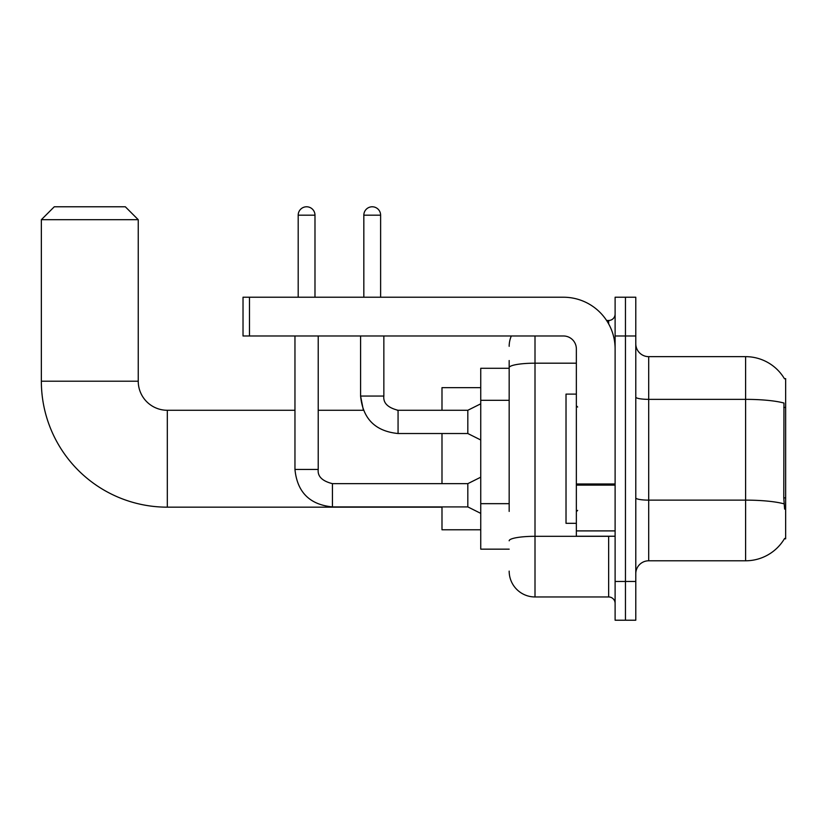 <?xml version="1.0" encoding="UTF-8"?>
<svg xmlns="http://www.w3.org/2000/svg" width="827" height="827" viewBox="0 0 827 827"><rect width="100%" height="100%" fill="white"/><g stroke="black" fill="none" stroke-linecap="round" stroke-linejoin="round"><path stroke-width="1.24" d="M784.378 538.822L785.65 538.822L785.65 378.621L784.472 378.776A45.216 45.216 0 0 0 745.603 356.654L648.699 356.654A12.922 12.922 0 0 1 635.787 343.732A12.922 12.922 0 0 0 648.699 356.654L648.699 560.789A12.922 12.922 0 0 0 635.787 573.7A12.922 12.922 0 0 1 648.699 560.789L745.603 560.789A45.216 45.216 0 0 0 784.378 538.822L784.606 538.439A45.216 45.216 0 0 1 745.603 560.789L745.603 356.654A45.216 45.216 0 0 1 784.472 378.776M509.174 392.556L509.174 360.531L509.174 368.284L480.745 368.284L480.745 549.159L509.174 549.159M625.45 581.453L625.45 620.219L635.787 620.219L635.787 581.453L625.45 581.453L625.45 620.219L615.112 620.219L615.112 581.453L625.45 581.453L625.45 335.979L625.45 581.453M615.112 581.453L615.112 297.224L625.45 297.224L625.45 335.979L625.45 297.224L635.787 297.224L635.787 581.453M784.606 509.101L783.779 497.885L783.965 403.049A45.216 7.856 180 0 0 745.603 399.358L648.699 399.358A12.922 2.243 -0 0 1 635.787 397.115M509.174 511.417L509.174 360.531M535.007 335.979L535.007 596.96L608.651 596.96L608.651 536.237M606.594 320.483L608.651 320.483A6.461 6.461 0 0 0 615.112 314.022M615.112 603.421A6.461 6.461 0 0 0 608.651 596.96M509.174 346.317A25.844 25.844 0 0 1 511.324 335.979M535.007 596.96A25.844 25.844 0 0 1 509.174 571.116M576.357 394.117L566.019 394.117L566.019 523.315L576.357 523.315M441.99 507.168L167.312 507.168A125.962 125.962 0 0 1 41.35 381.206L41.35 219.703L54.272 206.781L125.332 206.781L138.243 219.703L41.35 219.703M167.312 507.168L167.312 410.275A29.069 29.069 0 0 1 138.243 381.206L138.243 219.703M441.99 433.524L441.99 483.65M441.99 506.91L441.99 529.776L480.745 529.776M480.745 387.656L441.99 387.656L441.99 410.275M298.196 297.224L298.196 215.185A8.394 8.394 0 0 1 306.59 206.781A8.394 8.394 0 0 1 314.984 215.185L314.984 297.224M480.745 513.371L467.824 506.91L467.824 483.65L480.745 477.189M294.96 335.979L294.96 469.447L318.219 469.447L318.219 335.979M363.828 297.224L363.828 215.185A8.394 8.394 0 0 1 372.222 206.781A8.394 8.394 0 0 1 380.616 215.185L380.616 297.224M480.745 439.985L467.824 433.524L467.824 410.275L480.745 403.814M360.593 335.979L360.593 396.061L383.852 396.061L383.852 335.979M615.112 536.237L576.357 536.237L576.357 483.991L615.112 483.991L615.112 348.901A51.677 51.677 0 0 0 563.435 297.224L249.485 297.224L249.485 335.979L563.435 335.979A12.922 12.922 0 0 1 576.357 348.901L576.357 483.991M249.485 335.979L243.024 335.979L243.024 297.224L249.485 297.224M785.65 407.442L783.779 407.442M785.65 497.885L783.779 497.885M509.174 400.309L480.745 400.309M509.174 503.664L480.745 503.664M784.099 503.87A45.216 7.856 180 0 0 745.603 500.128L648.699 500.128A12.922 2.243 0 0 1 635.787 497.885M635.787 335.979L615.112 335.979M610.895 536.237A6.461 1.127 0 0 1 608.651 536.309L535.007 536.309A25.844 4.486 180 0 0 509.174 540.796M509.174 367.674A25.844 4.486 180 0 1 535.007 363.187L576.357 363.187M608.651 323.884L608.651 320.483M41.35 381.206L138.243 381.206M467.824 506.91L332.433 506.91L332.433 483.65C322.168 481.076 317.434 476.331 318.219 469.447M298.196 215.185L314.984 215.185M467.824 433.524L398.066 433.524L398.066 410.275L397.249 410.275M363.828 215.185L380.616 215.185M615.112 485.118L576.357 485.118M576.357 530.903L615.112 530.903M577.639 407.039L576.357 405.747M577.639 510.393L576.357 511.686M398.066 433.524C375.334 431.28 362.836 418.793 360.593 396.061L363.394 410.275L318.219 410.275M294.96 410.275L167.312 410.275M467.824 483.65L332.433 483.65M294.96 469.447C297.213 492.168 309.701 504.666 332.433 506.91M398.066 410.275C387.801 407.69 383.066 402.956 383.852 396.061C383.066 402.956 387.801 407.69 398.066 410.275L467.824 410.275"/></g></svg>
